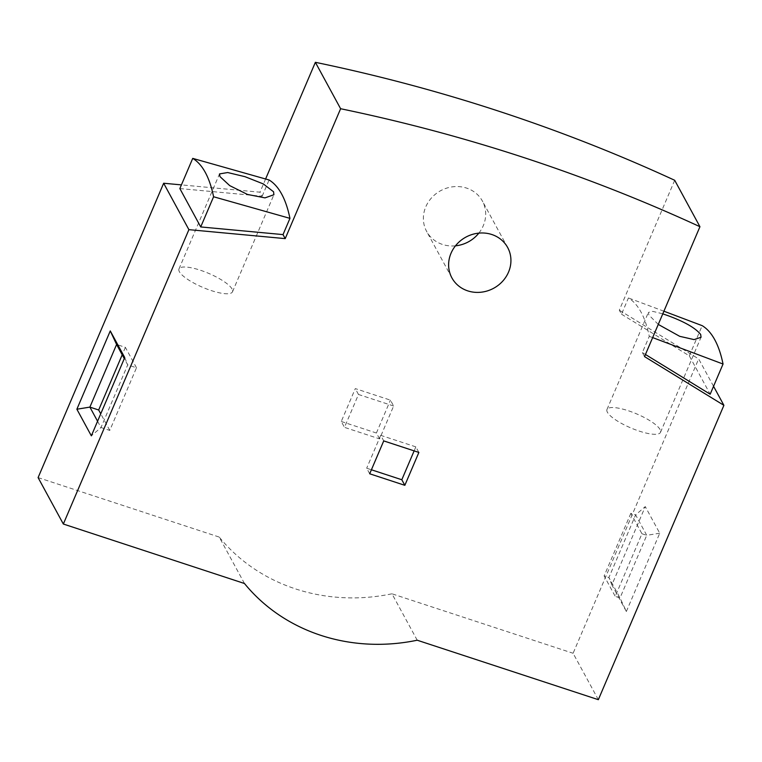 <?xml version="1.0" encoding="UTF-8"?>
<svg xmlns="http://www.w3.org/2000/svg" width="762" height="762" viewBox="0 0 762 762"><rect width="100%" height="100%" fill="white"/><g stroke="black" fill="none" stroke-linecap="round" stroke-linejoin="round"><path stroke-width="0.57" stroke-dasharray="3.81 2.86" d="M478.841 233.124A31.747 29.099 151.5 0 0 482.422 201.101A31.747 29.099 151.5 0 0 466.554 188.081A31.747 29.099 151.5 0 0 431.787 197.596A31.747 29.099 151.5 0 0 426.644 231.429A31.747 29.099 151.5 0 0 442.512 244.45A31.747 29.099 151.5 0 0 455.466 245.831M658.273 324.422L648.872 315.001L648.376 312.43L652.834 311.382L662.778 313.839M644.547 356.606L642.356 352.577L649.281 336.347C647.271 326.574 644.509 318.487 641.013 312.077C637.527 305.657 633.336 300.952 628.421 297.961L621.497 314.201L619.306 310.182L674.703 180.289M649.281 336.347L652.653 337.595M232.086 289.036A29.099 7.601 23.1 0 0 204.435 271.672A29.099 7.601 23.1 0 0 178.975 268.967A29.099 7.601 23.1 0 0 179.384 271.729A29.099 7.601 23.1 0 0 207.035 289.093A29.099 7.601 23.1 0 0 232.496 291.798A29.099 7.601 23.1 0 0 232.086 289.036M660.092 429.568A29.099 7.601 23.1 0 0 632.431 412.204A29.099 7.601 23.1 0 0 606.971 409.499A29.099 7.601 23.1 0 0 607.39 412.261A29.099 7.601 23.1 0 0 635.041 429.625A29.099 7.601 23.1 0 0 660.502 432.33A29.099 7.601 23.1 0 0 660.092 429.568M369.703 473.783L366.674 468.211L371.418 469.773M414.128 450.885L415.842 446.865L418.871 452.438M415.842 446.865L380.705 435.331L383.734 440.903M380.705 435.331L366.674 468.211M713.546 386.286L698.659 358.902L619.306 310.182M621.497 314.201L689.305 355.835L710.174 394.211M645.452 354.482L642.356 352.577M626.354 611.495L659.74 533.209L645.271 506.597L611.876 584.883L626.354 611.495L620.02 597.951L608.914 577.529L611.876 584.883M598.341 699.687L573.1 653.272L698.659 358.902M417.214 640.223L391.973 593.798L573.1 653.272M244.469 583.502L219.227 537.077A185.166 169.745 151.5 0 0 391.973 593.798M38.1 477.603L219.227 537.077M179.851 188.566L262.166 196.215L259.975 192.195L181.423 184.89M265.605 178.984L259.975 192.195M262.166 196.215L269.091 179.984M393.63 406.013L358.492 394.478L344.472 427.358L379.6 438.893L393.63 406.013L390.43 400.136L355.302 388.601L341.271 421.481L344.472 427.358M663.902 311.21L628.421 297.961M689.305 355.835L702.183 325.66M659.74 533.209L646.738 535.324L635.632 514.893L645.271 506.597M641.947 533.752L646.738 535.324L620.02 597.951L615.229 596.379L641.947 533.752L630.841 513.321L635.632 514.893L608.914 577.529L604.123 575.958L615.229 596.379M124.739 357.549L127.702 364.903L100.994 427.53L91.345 435.835M97.574 421.243L100.994 427.53L109.776 430.416L136.484 367.789L127.702 364.903L124.282 358.616M358.492 394.478L355.302 388.601M379.6 438.893L376.409 433.016L390.43 400.136M341.271 421.481L376.409 433.016M630.841 513.321L604.123 575.958M136.484 367.789L125.387 347.358L116.596 344.472M125.387 347.358L122.206 354.797M109.776 430.416L100.746 413.804M451.885 277.854L426.644 231.429M606.971 409.499L648.376 312.43M178.975 268.967L219.513 173.917M507.663 247.526L482.422 201.101M660.502 432.33L701.05 337.271M232.496 291.798L273.901 194.729"/><path stroke-width="1.14" d="M467.754 290.874A31.747 29.099 -28.5 0 1 451.885 277.854A31.747 29.099 -28.5 0 1 457.019 244.021A31.747 29.099 -28.5 0 1 491.795 234.505A31.747 29.099 -28.5 0 1 507.663 247.526A31.747 29.099 -28.5 0 1 502.52 281.368A31.747 29.099 -28.5 0 1 467.754 290.874M340.614 108.728L285.217 238.62L188.9 229.657L63.341 524.027L244.469 583.502A185.166 169.745 151.5 0 0 417.214 640.223L598.341 699.687L723.9 405.327L644.547 356.606L699.945 226.714A1763.459 1616.602 151.5 0 0 524.523 157.782A1763.459 1616.602 151.5 0 0 340.614 108.728L315.373 62.313L265.605 178.984M699.945 226.714L674.703 180.289A1763.459 1616.602 151.5 0 0 499.281 111.357A1763.459 1616.602 151.5 0 0 315.373 62.313M652.653 337.595L723.043 364.036C721.033 354.263 718.271 346.177 714.775 339.766C711.289 333.346 707.098 328.641 702.183 325.66L663.902 311.21M662.778 313.839L668.626 315.897C684.886 321.935 695.563 328.117 700.669 334.432L701.05 337.271L694.049 339.595L679.723 336.328L658.273 324.422M192.729 158.382C197.644 161.353 201.835 166.059 205.33 172.498C208.817 178.899 211.569 186.985 213.589 196.758L200.72 226.943L179.851 188.566L192.729 158.382L269.091 179.984C273.996 182.956 278.197 187.662 281.683 194.1C285.178 200.501 287.931 208.588 289.951 218.361L283.026 234.601L200.72 226.943M219.961 176.594L219.513 173.917L227.676 172.536L244.993 176.679L263.319 183.928L273.568 191.776L273.901 194.729L265.005 197.872L247.431 194.434L229.724 185.623L219.961 176.594M418.871 452.438L404.841 485.318L369.703 473.783L383.734 440.903L418.871 452.438M455.466 245.831A31.747 29.099 151.5 0 0 478.841 233.124M371.418 469.773L401.812 479.746L404.841 485.318M401.812 479.746L414.128 450.885M723.9 405.327L713.546 386.286M723.043 364.036L710.174 394.211L645.452 354.482M63.341 524.027L38.1 477.603L163.659 183.242L188.9 229.657M110.271 330.927L124.739 357.549L91.345 435.835L76.876 409.223L110.271 330.927L116.596 344.472L89.887 407.108L76.876 409.223M285.217 238.62L283.026 234.601M181.423 184.89L163.659 183.242M124.282 358.616L116.596 344.472M97.574 421.243L89.887 407.108L98.669 409.994L122.206 354.797M213.589 196.758L289.951 218.361M100.746 413.804L98.669 409.994"/></g></svg>
